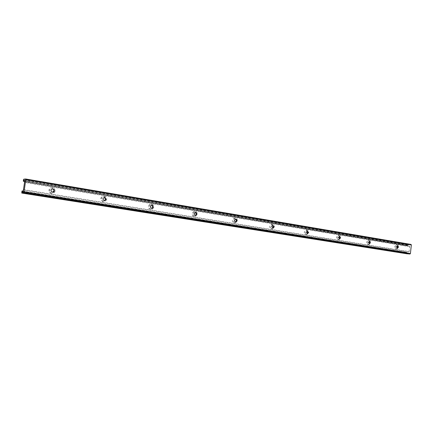 <?xml version="1.0" encoding="UTF-8"?>
<svg xmlns="http://www.w3.org/2000/svg" width="433" height="433" viewBox="0 0 433 433"><rect width="100%" height="100%" fill="white"/><g stroke="black" fill="none" stroke-linecap="round" stroke-linejoin="round"><path stroke-width="0.32" stroke-dasharray="2.17 1.62" d="M52.361 188.858L50.742 190.255L51.132 191.592L52.593 192.176M104.218 197.421L102.648 198.763C102.648 199.932 103.2 200.539 104.299 200.587M151.685 205.264L150.798 205.496L150.181 206.552C150.181 207.661 150.679 208.246 151.68 208.295M195.31 212.473L194.79 212.516L193.876 213.718C193.87 214.779 194.33 215.331 195.251 215.374M235.541 219.125L234.172 220.321L235.444 221.907M272.758 225.284L271.459 226.432L272.644 227.947M307.295 230.995L306.055 232.104L307.165 233.56M339.429 236.31L338.249 237.381L339.288 238.778M369.398 241.268L368.277 242.301L369.257 243.644M397.424 245.906L396.352 246.902L397.278 248.196M54.466 191.013C53.465 193.546 51.841 194.022 49.589 192.431L48.891 190.098C49.995 187.467 51.673 187.061 53.914 188.869L54.466 191.013M55.159 190.98C54.157 193.519 52.528 193.995 50.271 192.398L49.573 190.065C50.683 187.424 52.361 187.013 54.607 188.831L55.159 190.98M105.896 199.44L105.847 199.721C103.574 202.601 101.896 202.238 100.797 198.633L100.797 198.601C101.154 195.11 106.496 196.008 105.896 199.44M106.68 199.424L106.632 199.71C104.358 202.595 102.67 202.227 101.571 198.617L101.576 198.59C101.934 195.088 107.281 195.987 106.68 199.424M153.028 207.158L151.848 209.052C149.704 209.74 148.541 208.852 148.346 206.389L149.374 204.593C151.572 203.748 152.789 204.598 153.028 207.158M153.883 207.163L152.703 209.063C150.56 209.751 149.39 208.858 149.196 206.395L150.229 204.593C152.432 203.743 153.65 204.598 153.883 207.163M196.371 214.221L194.715 216.338C192.983 216.478 192.095 215.547 192.057 213.55L193.616 211.493C195.131 211.234 196.052 211.959 196.382 213.68M197.286 214.275L195.635 216.359C193.897 216.505 193.01 215.574 192.966 213.566L194.531 211.51C196.311 211.293 197.231 212.219 197.286 214.275M236.201 221.442L234.599 222.865C233.111 222.838 232.369 221.934 232.375 220.153L234.074 218.097L236.261 219.645M237.322 220.835L235.563 222.903C234.074 222.876 233.333 221.967 233.338 220.186L235.038 218.129C236.559 218.118 237.322 219.022 237.322 220.835M273.126 227.731L271.621 228.878C270.306 228.776 269.662 227.904 269.683 226.264L271.394 224.256L273.218 225.544M274.381 226.914L272.628 228.927C271.312 228.824 270.663 227.947 270.685 226.307L272.395 224.294C273.737 224.375 274.398 225.247 274.381 226.914M307.36 233.587L306.039 234.448C304.854 234.307 304.275 233.474 304.302 231.931L305.974 229.983L307.554 231.119M308.772 232.548L307.073 234.507C305.887 234.367 305.308 233.528 305.335 231.985L307.008 230.031C308.209 230.15 308.799 230.989 308.772 232.548M339.391 238.745L338.092 239.628C337.009 239.471 336.49 238.664 336.522 237.208L338.124 235.314L339.526 236.348M340.776 237.793L339.153 239.693C338.07 239.536 337.545 238.729 337.578 237.268L339.185 235.373C340.278 235.514 340.809 236.321 340.776 237.793M369.235 243.638L368.012 244.461C367.016 244.299 366.54 243.519 366.572 242.134L368.11 240.293L369.381 241.273M370.637 242.691L369.089 244.531C368.093 244.369 367.617 243.59 367.649 242.199L369.187 240.358C370.188 240.51 370.675 241.289 370.637 242.691M397.185 248.147L395.995 248.98C395.08 248.813 394.636 248.066 394.674 246.734L396.135 244.948L397.321 245.939M398.566 247.265L397.088 249.056C396.168 248.888 395.73 248.141 395.767 246.81L397.229 245.018C398.154 245.175 398.604 245.928 398.566 247.265M411.036 244.439L407.745 244.239L407.334 244.683L407.361 245.635L408.465 244.926L409.678 246.675L409.028 251.876L407.458 253.17L406.636 252.325L406.663 253.749M24.54 181.974L409.591 246.361M410.181 244.385L25.303 179.062M25.309 179.024L410.419 244.401M407.361 245.635L24.454 181.443L407.361 245.635M22.63 191.819L407.025 252.861M408.043 252.937L22.684 191.7M409.028 251.876L23.414 190.027M409.678 246.675L24.546 182.417M23.517 189.632L409.136 251.616M408.887 245.224L24.291 180.442M407.87 245.165L24.313 180.604M23.761 179.186L407.745 244.239M22.884 191.234L406.733 252.39M407.48 245.587L24.437 181.346M407.334 244.683L23.458 179.895M21.672 192.393L406.398 253.256M406.636 252.325L22.917 191.164L406.647 252.325M23.301 181.005L407.253 245.446M406.479 252.493L21.829 191.283M369.392 243.676L369.116 243.66M397.429 248.233L397.126 248.212M50.271 192.398L49.589 192.431M101.571 198.617L100.797 198.633M106.632 199.71L105.847 199.721M152.703 209.063L151.848 209.052M195.635 216.359L194.715 216.338M235.563 222.903L234.599 222.865M272.628 228.927L271.621 228.878M307.073 234.507L306.039 234.448M339.153 239.693L338.092 239.628M369.089 244.531L368.012 244.461M397.088 249.056L395.995 248.98M151.09 205.496L150.798 205.496M195.104 212.522L194.79 212.516M235.498 219.136L235.173 219.125M272.801 225.279L272.46 225.263M307.381 230.984L307.035 230.968M339.542 236.294L339.185 236.277M369.538 241.251L369.17 241.23M397.575 245.884L397.207 245.863M22.305 192.117L407.458 253.17M24.086 180.068L408.465 244.926M54.607 188.831L53.914 188.869M150.229 204.593L149.374 204.593M194.531 211.51L193.616 211.493M235.038 218.129L234.074 218.097M272.395 224.294L271.394 224.256M307.008 230.031L305.974 229.983M339.185 235.373L338.124 235.314M369.187 240.358L368.11 240.293M397.229 245.018L396.135 244.948M25.201 179.262L410.273 244.553"/><path stroke-width="0.65" d="M52.593 192.176L53.995 190.791L53.654 189.513L52.361 188.858M50.975 190.244L51.365 191.581C52.68 192.533 53.632 192.268 54.228 190.774L53.887 189.502C52.582 188.474 51.608 188.718 50.975 190.244M104.299 200.587L105.62 199.25L104.218 197.421M102.913 198.758C103.557 200.89 104.542 201.096 105.858 199.375L105.885 199.245C105.181 197.075 104.191 196.901 102.913 198.736L102.913 198.758M151.68 208.295L152.909 207.001L151.685 205.264M150.468 206.557C150.587 208.002 151.274 208.517 152.53 208.094L153.195 207.001C153.066 205.523 152.362 205.02 151.09 205.496L150.468 206.557M195.251 215.374L196.382 214.129L195.31 212.473M194.184 213.723C194.206 214.898 194.726 215.439 195.743 215.347L196.696 214.135C196.663 212.944 196.133 212.403 195.104 212.522L194.184 213.723M235.444 221.907L236.494 220.7L235.541 219.125M234.497 220.332C234.497 221.371 234.93 221.902 235.801 221.912L236.819 220.711C236.819 219.661 236.375 219.136 235.498 219.136L234.497 220.332M272.644 227.947L273.607 226.784L272.758 225.284M271.8 226.448L272.931 227.969L273.948 226.8L272.801 225.279L271.8 226.448M307.165 233.56L308.052 232.429L307.295 230.995M306.407 232.12L307.419 233.587L308.404 232.451L307.381 230.984L306.407 232.12M339.288 238.778L340.111 237.685L339.429 236.31M338.606 237.403L339.526 238.81L340.468 237.706L339.542 236.294L338.606 237.403M369.257 243.644L370.015 242.588L369.398 241.268M368.64 242.323L369.479 243.682L370.377 242.61L369.538 241.251L368.64 242.323M397.278 248.196L397.981 247.173L397.424 245.906M396.72 246.929L397.494 248.239L398.349 247.194L397.575 245.884L396.72 246.929M236.261 219.645L236.201 221.442M273.218 225.544L273.126 227.731M307.554 231.119L307.435 233.463M339.526 236.348L339.721 237.733L339.391 238.745M369.381 241.273L369.235 243.638M397.321 245.939L397.185 248.147M406.663 253.749L409.991 254.009L410.403 253.565L411.345 244.937L411.036 244.439L25.699 178.997M21.78 193.069L406.706 253.754L21.78 193.069L23.669 192.983L23.977 192.274L25.78 179.663L411.345 244.937M25.303 179.062L25.682 178.991L25.78 179.663M21.769 193.069L21.948 191.013L22.884 191.234M25.168 179.04L23.761 179.186L23.458 179.895L23.333 181.259L24.454 181.443L23.333 181.259L24.086 180.068L24.546 182.417L23.414 190.027L22.305 192.117L21.996 191.088M196.382 213.68L196.371 214.221M410.403 253.565L23.977 192.274M23.669 192.983L409.991 254.009M22.099 191.732L22.63 191.819M24.313 180.604L23.701 180.501M24.437 181.346L23.409 181.173M22.917 191.164L21.959 191.013L22.917 191.164M152.53 208.094L152.237 208.094M195.743 215.347L195.435 215.336M235.801 221.912L235.476 221.902M25.682 178.991L411.063 244.445"/></g></svg>
